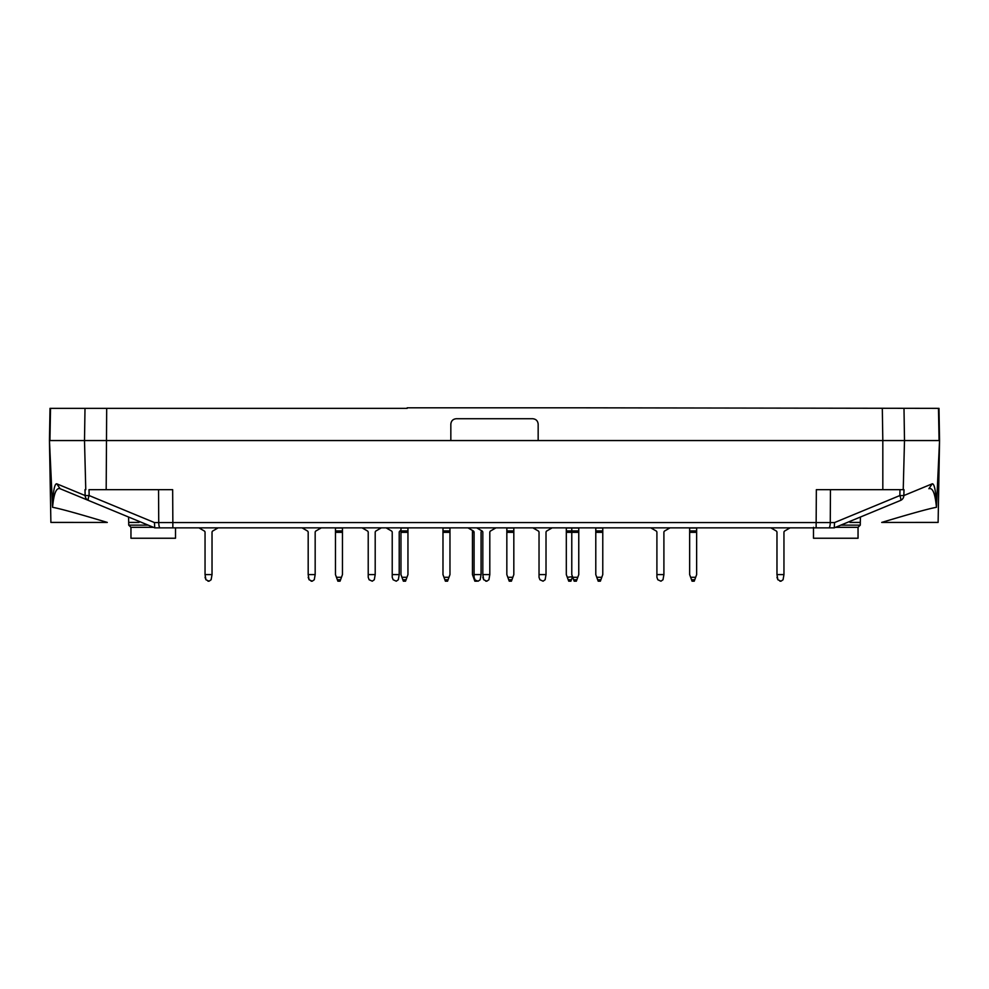 <?xml version="1.0" encoding="UTF-8"?>
<svg xmlns="http://www.w3.org/2000/svg" width="989" height="989" viewBox="0 0 989 989"><rect width="100%" height="100%" fill="white"/><g stroke="black" fill="none" stroke-linecap="round" stroke-linejoin="round"><path stroke-width="1.48" d="M939.55 440.55L936.435 507.308C929.203 508.569 910.956 513.612 881.706 522.427L938.116 522.415L939.55 440.55L938.994 408.358L581.816 407.814L938.734 408.358M49.45 440.55L52.565 507.308C59.797 508.569 78.044 513.612 107.294 522.427L50.884 522.415L49.45 440.55L50.006 408.358L407.184 408.358L180.703 408.358M813.49 527.322L813.49 538.239L858.044 538.239L858.044 527.322L860.269 525.147L860.405 517.037M153.468 527.322L130.956 527.322L130.956 538.239L175.51 538.239L175.51 527.866M835.532 527.322L858.044 527.322M840.811 525.147L860.269 525.147M148.189 525.147L128.731 525.147L128.595 517.037M900.522 500.446L834.221 527.866L828.856 527.866A5.452 1.409 -90 0 0 830.266 522.563L816.148 522.551L816.345 489.666L903.995 489.666L903.859 495.551L899.854 495.551A5.452 1.261 67.5 0 1 900.522 500.446A5.452 5.415 -112.5 0 0 903.859 495.551L932.219 483.819C934.296 483.436 935.767 490.556 936.608 505.194M160.144 527.866A5.452 1.409 -90 0 1 158.735 522.563L172.852 522.551L172.852 527.866L154.779 527.866L828.856 527.866M88.478 500.446L154.717 527.842L154.457 522.563L89.146 495.551A5.452 1.261 112.5 0 0 88.478 500.446L60.119 488.727L88.478 500.446A5.452 5.415 -67.5 0 1 85.141 495.551L89.146 495.551L89.01 489.666L172.655 489.666L172.852 522.551L816.148 522.551L816.148 527.866L834.221 527.866M882.312 408.358L882.818 440.55L84.498 440.55L85.771 489.666L85.005 489.666L85.141 495.551L56.781 483.819C54.704 483.436 53.233 490.556 52.392 505.194M407.184 407.814L581.816 407.814M538.164 440.55L538.164 424.182C537.831 420.869 536.013 419.052 532.7 418.73L456.3 418.73C452.987 419.052 451.169 420.869 450.836 424.182L450.836 440.55M938.487 408.358L939.068 440.55L904.502 440.55L903.229 489.666L882.818 489.666L882.818 440.55L904.502 440.55L903.995 408.358M932.219 483.819L928.881 488.727C932.689 487.379 935.211 493.573 936.435 507.308L936.027 507.295M860.319 522.415L849.959 522.415M916.061 440.55L927.818 440.55M834.283 527.842L834.543 522.563L899.854 495.551L899.99 489.666M163.778 408.358L50.266 408.358M50.513 408.358L49.932 440.55L84.498 440.55L85.005 408.358M56.781 483.819L60.119 488.727C56.311 487.379 53.789 493.573 52.565 507.308L52.973 507.295M128.681 522.415L139.041 522.415M72.939 440.55L61.182 440.55M106.688 408.358L106.182 489.666L89.01 489.666M566.314 527.866L566.314 574.597L567.303 577.292L572.544 576.698M572.322 577.292L570.9 581.186L568.724 581.186L567.303 577.292M442.985 527.866L442.985 574.597L443.962 577.292L448.981 577.292L449.97 574.597L449.97 527.866M448.981 577.292L447.572 581.186L445.384 581.186L443.962 577.292M198.851 527.866A1.632 1.632 0 0 1 199.185 528.015L204.216 530.932A1.632 1.632 0 0 1 205.044 532.342A1.632 1.632 0 0 0 204.216 530.932A1.632 1.632 0 0 1 205.044 532.342A1.632 1.632 0 0 0 204.216 530.932A1.632 1.632 0 0 1 205.044 532.342L205.044 574.597L212.029 574.597L212.029 532.342A1.632 1.632 0 0 1 212.845 530.932L217.889 528.015A1.632 1.632 0 0 1 218.21 527.866M212.029 574.597L211.127 579.752L209.075 581.186L205.935 579.752L205.044 574.597M209.075 581.186L207.987 581.186L209.075 581.186M368.217 574.597L375.202 574.597L374.299 579.752L372.26 581.186L369.107 579.752L368.217 577.292L368.217 532.342A1.632 1.632 0 0 0 367.401 530.932A1.632 1.632 0 0 1 368.217 532.342A1.632 1.632 0 0 0 367.401 530.932L362.357 528.015A1.632 1.632 0 0 0 362.023 527.866M375.202 574.597L375.202 532.342A1.632 1.632 0 0 1 376.018 530.932L381.062 528.015A1.632 1.632 0 0 1 381.395 527.866M372.26 581.186L369.107 579.752L372.26 581.186M307.369 530.932A1.632 1.632 0 0 1 308.185 532.342A1.632 1.632 0 0 0 307.369 530.932L302.325 528.015A1.632 1.632 0 0 0 301.991 527.866M308.185 532.342L308.185 574.597L315.17 574.597L315.17 532.342A1.632 1.632 0 0 1 315.986 530.932L321.029 528.015A1.632 1.632 0 0 1 321.363 527.866M315.17 574.597L314.279 579.752L312.227 581.186L309.075 579.752L308.185 574.597M312.227 581.186L311.127 581.186M308.185 577.292L309.075 579.752M392.225 574.597L399.21 574.597L398.32 579.752L396.268 581.186L393.127 579.752L392.225 577.292L392.225 532.342A1.632 1.632 0 0 0 391.409 530.932L386.365 528.015A1.632 1.632 0 0 0 386.044 527.866M399.21 574.597L399.21 532.342A1.632 1.632 0 0 1 400.038 530.932L400.965 530.388M476.636 527.866A1.632 1.632 0 0 1 476.958 528.015L482.002 530.932A1.632 1.632 0 0 1 482.817 532.342A1.632 1.632 0 0 0 482.002 530.932A1.632 1.632 0 0 1 482.817 532.342A1.632 1.632 0 0 0 482.002 530.932A1.632 1.632 0 0 1 482.817 532.342A1.632 1.632 0 0 0 482.002 530.932A1.632 1.632 0 0 1 482.817 532.342A1.632 1.632 0 0 0 482.002 530.932A1.632 1.632 0 0 1 482.817 532.342A1.632 1.632 0 0 0 482.002 530.932A1.632 1.632 0 0 1 482.817 532.342L482.817 574.597L489.802 574.597L489.802 532.342A1.632 1.632 0 0 1 490.631 530.932L495.662 528.015A1.632 1.632 0 0 1 495.996 527.866M489.802 574.597L488.912 579.752L486.86 581.186L483.72 579.752L482.817 574.597M486.86 581.186L485.772 581.186L486.86 581.186M770.79 527.866A1.632 1.632 0 0 1 771.111 528.015L776.155 530.932A1.632 1.632 0 0 1 776.971 532.342A1.632 1.632 0 0 0 776.155 530.932A1.632 1.632 0 0 1 776.971 532.342A1.632 1.632 0 0 0 776.155 530.932A1.632 1.632 0 0 1 776.971 532.342A1.632 1.632 0 0 0 776.155 530.932A1.632 1.632 0 0 1 776.971 532.342A1.632 1.632 0 0 0 776.155 530.932A1.632 1.632 0 0 1 776.971 532.342A1.632 1.632 0 0 0 776.155 530.932A1.632 1.632 0 0 1 776.971 532.342L776.971 574.597L783.956 574.597L783.956 532.342A1.632 1.632 0 0 1 784.784 530.932L789.815 528.015A1.632 1.632 0 0 1 790.149 527.866M783.956 574.597L783.065 579.752L781.013 581.186L777.873 579.752L776.971 574.597M781.013 581.186L779.925 581.186M689.654 527.866L689.654 574.597L690.643 577.292L695.663 577.292L696.639 574.597L696.639 527.866M695.663 577.292L694.241 581.186L692.053 581.186L690.643 577.292M656.906 574.597L663.903 574.597L663.001 579.752L660.949 581.186L657.809 579.752L656.906 577.292L656.906 532.342A1.632 1.632 0 0 0 656.09 530.932L651.046 528.015A1.632 1.632 0 0 0 650.725 527.866M663.903 574.597L663.903 532.342A1.632 1.632 0 0 1 664.719 530.932L669.763 528.015A1.632 1.632 0 0 1 670.085 527.866M566.314 532.342L571.778 532.342L571.778 574.597L572.755 577.292L577.774 577.292L578.763 574.597L578.763 527.866M578.763 532.342L571.778 532.342L571.778 527.866M577.774 577.292L576.364 581.186L574.176 581.186L572.755 577.292M539.03 574.597L546.015 574.597L545.124 579.752L543.072 581.186L539.932 579.752L539.03 577.292L539.03 532.342A1.632 1.632 0 0 0 538.214 530.932L533.17 528.015A1.632 1.632 0 0 0 532.848 527.866M546.015 574.597L546.015 532.342A1.632 1.632 0 0 1 546.83 530.932L551.874 528.015A1.632 1.632 0 0 1 552.208 527.866M506.838 527.866L506.838 574.597L507.814 577.292L512.834 577.292L513.823 574.597L513.823 527.866M512.834 577.292L511.412 581.186L509.236 581.186L507.814 577.292M473.274 530.932A1.632 1.632 0 0 1 474.09 532.342L474.09 577.292L473.434 577.292L472.458 574.597L472.458 530.932L473.274 530.932L468.23 528.015A1.632 1.632 0 0 0 467.896 527.866M474.09 574.597L481.074 574.597L481.074 532.342A1.632 1.632 0 0 1 481.89 530.932L481.952 530.895M481.074 574.597L480.184 579.752L478.132 581.186L474.337 579.752L474.856 581.186L477.032 581.186M474.09 577.292L474.98 579.752M489.802 532.342A1.632 1.632 0 0 1 490.631 530.932A1.632 1.632 0 0 0 489.802 532.342M482.817 577.292L483.72 579.752M400.965 527.866L400.965 574.597L401.942 577.292L406.961 577.292L407.95 574.597L407.95 527.866M406.961 577.292L405.539 581.186L403.364 581.186L401.942 577.292M335.469 527.866L335.469 574.597L336.458 577.292L341.477 577.292L342.454 574.597L342.454 527.866M341.477 577.292L340.055 581.186L337.867 581.186L336.458 577.292M204.216 530.932A1.632 1.632 0 0 1 205.044 532.342A1.632 1.632 0 0 0 204.216 530.932M205.044 577.292L205.935 579.752L205.044 577.292M474.337 579.752L473.434 577.292M595.786 527.866L595.786 574.597L596.775 577.292L601.794 577.292L602.771 574.597L602.771 527.866M601.794 577.292L600.372 581.186L598.184 581.186L596.775 577.292M776.155 530.932A1.632 1.632 0 0 1 776.971 532.342M776.971 577.292L777.873 579.752M834.543 522.563L830.266 522.563L830.451 489.666M158.549 489.666L158.735 522.563L154.457 522.563M571.432 579.752L568.193 579.752M566.314 530.932L578.763 530.932M566.314 528.015L578.763 528.015M442.985 532.342L449.97 532.342M448.091 579.752L444.865 579.752M442.985 530.932L449.97 530.932M442.985 528.015L449.97 528.015M689.654 532.342L696.639 532.342M694.76 579.752L691.534 579.752M689.654 530.932L696.639 530.932M689.654 528.015L696.639 528.015M576.884 579.752L573.657 579.752M506.838 532.342L513.823 532.342M511.943 579.752L508.717 579.752M506.838 530.932L513.823 530.932M506.838 528.015L513.823 528.015M400.965 532.342L407.95 532.342M406.071 579.752L402.844 579.752M400.965 530.932L407.95 530.932M400.965 528.015L407.95 528.015M335.469 532.342L342.454 532.342M340.575 579.752L337.348 579.752M335.469 530.932L342.454 530.932M335.469 528.015L342.454 528.015M472.458 532.342L474.09 532.342M595.786 532.342L602.771 532.342M600.892 579.752L597.665 579.752M595.786 530.932L602.771 530.932M595.786 528.015L602.771 528.015M130.956 527.322L128.731 525.147"/></g></svg>
